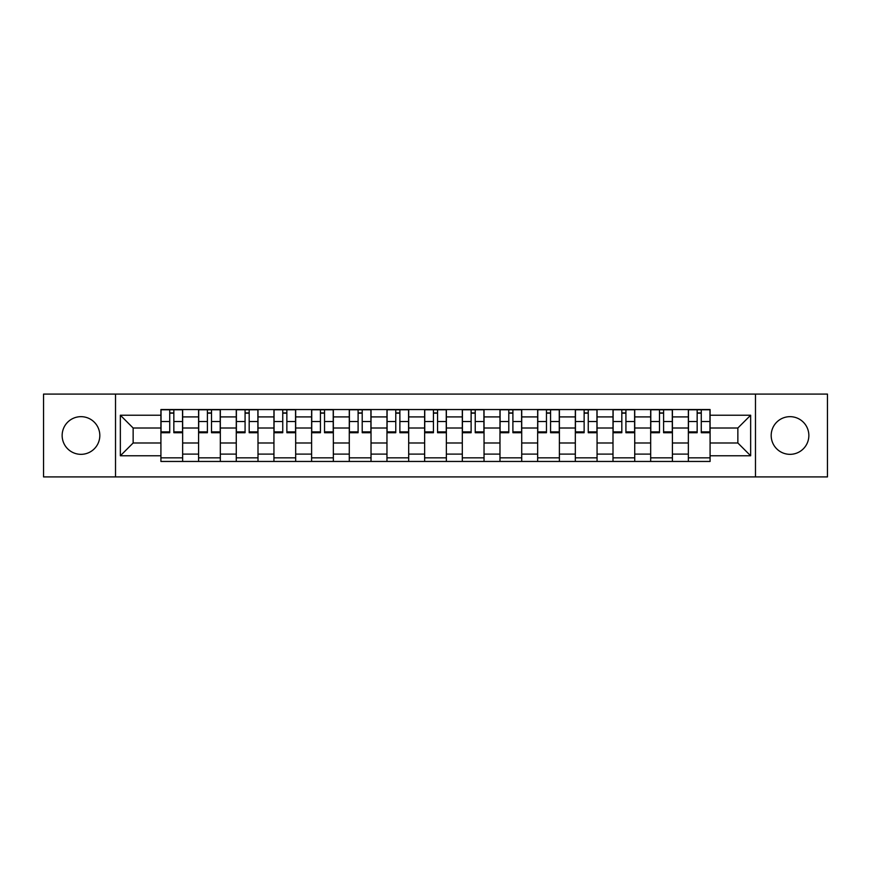 <?xml version="1.0" encoding="UTF-8"?>
<svg xmlns="http://www.w3.org/2000/svg" width="871" height="871" viewBox="0 0 871 871"><rect width="100%" height="100%" fill="white"/><g stroke="black" fill="none" stroke-linecap="round" stroke-linejoin="round"><path stroke-width="1.31" d="M790.019 416.665A18.835 18.835 0 0 0 771.183 435.5A18.835 18.835 0 0 0 790.019 454.335A18.835 18.835 0 0 0 808.854 435.5A18.835 18.835 0 0 0 790.019 416.665M80.981 416.665A18.835 18.835 0 0 0 62.146 435.5A18.835 18.835 0 0 0 80.981 454.335A18.835 18.835 0 0 0 99.817 435.5A18.835 18.835 0 0 0 80.981 416.665M755.484 476.916L827.45 476.916L827.45 394.084L43.55 394.084L43.55 476.916L755.484 476.916L755.484 394.084M198.588 461.456L198.588 416.904L182.649 416.904L182.649 461.456M182.649 416.904L182.649 409.544M198.588 416.904L198.588 409.544M220.33 409.544L220.33 461.456M236.27 461.456L236.27 409.544M258.001 409.544L258.001 461.456M273.94 461.456L273.94 409.544M295.672 409.544L295.672 461.456M311.611 461.456L311.611 409.544M333.343 409.544L333.343 461.456M349.282 461.456L349.282 409.544M371.024 409.544L371.024 461.456M386.964 461.456L386.964 409.544M408.695 409.544L408.695 461.456M424.634 461.456L424.634 409.544M446.366 409.544L446.366 461.456M462.305 461.456L462.305 409.544M484.036 409.544L484.036 461.456M499.976 461.456L499.976 409.544M521.718 409.544L521.718 461.456M537.657 461.456L537.657 409.544M559.389 409.544L559.389 461.456M575.328 461.456L575.328 409.544M597.06 409.544L597.06 461.456M612.999 461.456L612.999 409.544M634.73 409.544L634.73 461.456M650.67 461.456L650.67 409.544M672.412 409.544L672.412 461.456M688.351 461.456L688.351 409.544M688.351 442.991L672.412 442.991M650.67 442.991L634.73 442.991M612.999 442.991L597.06 442.991M575.328 442.991L559.389 442.991M537.657 442.991L521.718 442.991M499.976 442.991L484.036 442.991M462.305 442.991L446.366 442.991M424.634 442.991L408.695 442.991M386.964 442.991L371.024 442.991M349.282 442.991L333.343 442.991M311.611 442.991L295.672 442.991M273.94 442.991L258.001 442.991M236.27 442.991L220.33 442.991M198.588 442.991L182.649 442.991M688.351 428.009L672.412 428.009M650.67 428.009L634.73 428.009M612.999 428.009L597.06 428.009M575.328 428.009L559.389 428.009M537.657 428.009L521.718 428.009M499.976 428.009L484.036 428.009M462.305 428.009L446.366 428.009M424.634 428.009L408.695 428.009M386.964 428.009L371.024 428.009M349.282 428.009L333.343 428.009M311.611 428.009L295.672 428.009M273.94 428.009L258.001 428.009M236.27 428.009L220.33 428.009M198.588 428.009L182.649 428.009M133.143 442.991L160.917 442.991L160.917 428.009L133.143 428.009L133.143 442.991L120.35 455.783L120.35 415.217L160.917 415.217L160.917 428.009M710.083 428.009L710.083 442.991L737.857 442.991L737.857 428.009L710.083 428.009L710.083 409.544L160.917 409.544L160.917 415.217M710.083 415.217L750.65 415.217L750.65 455.783L710.083 455.783L710.083 442.991M160.917 442.991L160.917 461.456L710.083 461.456L710.083 455.783M160.917 455.783L120.35 455.783M115.516 476.916L115.516 394.084M182.649 457.841L160.917 457.841M169.736 413.159L173.841 413.159M220.33 457.841L198.588 457.841M207.407 413.159L211.511 413.159M258.001 457.841L236.27 457.841M245.078 413.159L249.182 413.159M295.672 457.841L273.94 457.841M282.748 413.159L286.864 413.159M333.343 457.841L311.611 457.841M320.43 413.159L324.535 413.159M371.024 457.841L349.282 457.841M358.101 413.159L362.205 413.159M408.695 457.841L386.964 457.841M395.772 413.159L399.876 413.159M446.366 457.841L424.634 457.841M433.442 413.159L437.558 413.159M484.036 457.841L462.305 457.841M471.124 413.159L475.228 413.159M521.718 457.841L499.976 457.841M508.795 413.159L512.899 413.159M559.389 457.841L537.657 457.841M546.465 413.159L550.57 413.159M597.06 457.841L575.328 457.841M584.136 413.159L588.252 413.159M634.73 457.841L612.999 457.841M621.818 413.159L625.922 413.159M672.412 457.841L650.67 457.841M659.489 413.159L663.593 413.159M710.083 457.841L688.351 457.841M697.159 413.159L701.264 413.159M120.35 415.217L133.143 428.009M737.857 442.991L750.65 455.783M737.857 428.009L750.65 415.217M173.841 431.885L182.529 431.885L182.529 432.724L173.841 432.724L173.841 409.784L182.529 409.784L177.706 409.784M182.529 431.885L182.529 409.784M169.736 412.919L173.841 412.919M165.871 409.784L161.037 409.784L161.037 432.724L169.736 432.724L169.736 409.784L166.23 409.784M161.037 409.784L177.336 409.784M211.511 431.885L220.211 431.885L220.211 432.724L211.511 432.724L211.511 409.784L220.211 409.784L215.377 409.784M220.211 431.885L220.211 409.784M207.407 412.919L211.511 412.919M203.542 409.784L198.708 409.784L198.708 432.724L207.407 432.724L207.407 409.784L203.901 409.784M198.708 409.784L215.017 409.784M249.182 431.885L257.881 431.885L257.881 432.724L249.182 432.724L249.182 409.784L257.881 409.784L253.047 409.784M257.881 431.885L257.881 409.784M245.078 412.919L249.182 412.919M241.213 409.784L236.389 409.784L236.389 432.724L245.078 432.724L245.078 409.784L241.583 409.784M236.389 409.784L252.688 409.784M286.864 431.885L295.552 431.885L295.552 432.724L286.864 432.724L286.864 409.784L295.552 409.784L290.718 409.784M295.552 431.885L295.552 409.784M282.748 412.919L286.864 412.919M278.894 409.784L274.06 409.784L274.06 432.724L282.748 432.724L282.748 409.784L279.253 409.784M274.06 409.784L290.359 409.784M324.535 431.885L333.223 431.885L333.223 432.724L324.535 432.724L324.535 409.784L333.223 409.784L328.4 409.784M333.223 431.885L333.223 409.784M320.43 412.919L324.535 412.919M316.565 409.784L311.731 409.784L311.731 432.724L320.43 432.724L320.43 409.784L316.924 409.784M311.731 409.784L328.029 409.784M362.205 431.885L370.904 431.885L370.904 432.724L362.205 432.724L362.205 409.784L370.904 409.784L366.07 409.784M370.904 431.885L370.904 409.784M358.101 412.919L362.205 412.919M354.236 409.784L349.402 409.784L349.402 432.724L358.101 432.724L358.101 409.784L354.595 409.784M349.402 409.784L365.711 409.784M399.876 431.885L408.575 431.885L408.575 432.724L399.876 432.724L399.876 409.784L408.575 409.784L403.741 409.784M408.575 431.885L408.575 409.784M395.772 412.919L399.876 412.919M391.906 409.784L387.083 409.784L387.083 432.724L395.772 432.724L395.772 409.784L392.277 409.784M387.083 409.784L403.382 409.784M437.558 431.885L446.246 431.885L446.246 432.724L437.558 432.724L437.558 409.784L446.246 409.784L441.412 409.784M446.246 431.885L446.246 409.784M433.442 412.919L437.558 412.919M429.588 409.784L424.754 409.784L424.754 432.724L433.442 432.724L433.442 409.784L429.947 409.784M424.754 409.784L441.053 409.784M475.228 431.885L483.917 431.885L483.917 432.724L475.228 432.724L475.228 409.784L483.917 409.784L479.094 409.784M483.917 431.885L483.917 409.784M471.124 412.919L475.228 412.919M467.259 409.784L462.425 409.784L462.425 432.724L471.124 432.724L471.124 409.784L467.618 409.784M462.425 409.784L478.723 409.784M512.899 431.885L521.598 431.885L521.598 432.724L512.899 432.724L512.899 409.784L521.598 409.784L516.764 409.784M521.598 431.885L521.598 409.784M508.795 412.919L512.899 412.919M504.93 409.784L500.096 409.784L500.096 432.724L508.795 432.724L508.795 409.784L505.289 409.784M500.096 409.784L516.405 409.784M550.57 431.885L559.269 431.885L559.269 432.724L550.57 432.724L550.57 409.784L559.269 409.784L554.435 409.784M559.269 431.885L559.269 409.784M546.465 412.919L550.57 412.919M542.6 409.784L537.777 409.784L537.777 432.724L546.465 432.724L546.465 409.784L542.971 409.784M537.777 409.784L554.076 409.784M588.252 431.885L596.94 431.885L596.94 432.724L588.252 432.724L588.252 409.784L596.94 409.784L592.106 409.784M596.94 431.885L596.94 409.784M584.136 412.919L588.252 412.919M580.282 409.784L575.448 409.784L575.448 432.724L584.136 432.724L584.136 409.784L580.641 409.784M575.448 409.784L591.747 409.784M625.922 431.885L634.611 431.885L634.611 432.724L625.922 432.724L625.922 409.784L634.611 409.784L629.787 409.784M634.611 431.885L634.611 409.784M621.818 412.919L625.922 412.919M617.953 409.784L613.119 409.784L613.119 432.724L621.818 432.724L621.818 409.784L618.312 409.784M613.119 409.784L629.417 409.784M663.593 431.885L672.292 431.885L672.292 432.724L663.593 432.724L663.593 409.784L672.292 409.784L667.458 409.784M672.292 431.885L672.292 409.784M659.489 412.919L663.593 412.919M655.623 409.784L650.789 409.784L650.789 432.724L659.489 432.724L659.489 409.784L655.983 409.784M650.789 409.784L667.099 409.784M701.264 431.885L709.963 431.885L709.963 432.724L701.264 432.724L701.264 409.784L709.963 409.784L705.129 409.784M709.963 431.885L709.963 409.784M697.159 412.919L701.264 412.919M693.294 409.784L688.471 409.784L688.471 432.724L697.159 432.724L697.159 409.784L693.664 409.784M688.471 409.784L704.77 409.784M650.67 416.904L634.73 416.904M612.999 416.904L597.06 416.904M575.328 416.904L559.389 416.904M537.657 416.904L521.718 416.904M499.976 416.904L484.036 416.904M462.305 416.904L446.366 416.904M424.634 416.904L408.695 416.904M386.964 416.904L371.024 416.904M349.282 416.904L333.343 416.904M311.611 416.904L295.672 416.904M273.94 416.904L258.001 416.904M236.27 416.904L220.33 416.904M688.351 416.904L672.412 416.904M650.67 454.096L634.73 454.096M612.999 454.096L597.06 454.096M575.328 454.096L559.389 454.096M537.657 454.096L521.718 454.096M499.976 454.096L484.036 454.096M462.305 454.096L446.366 454.096M424.634 454.096L408.695 454.096M386.964 454.096L371.024 454.096M349.282 454.096L333.343 454.096M311.611 454.096L295.672 454.096M273.94 454.096L258.001 454.096M236.27 454.096L220.33 454.096M198.588 454.096L182.649 454.096M688.351 454.096L672.412 454.096M173.841 421.51L182.529 421.51M161.037 431.885L169.736 431.885M161.037 421.51L169.736 421.51M211.511 421.51L220.211 421.51M198.708 431.885L207.407 431.885M198.708 421.51L207.407 421.51M249.182 421.51L257.881 421.51M236.389 431.885L245.078 431.885M236.389 421.51L245.078 421.51M286.864 421.51L295.552 421.51M274.06 431.885L282.748 431.885M274.06 421.51L282.748 421.51M324.535 421.51L333.223 421.51M311.731 431.885L320.43 431.885M311.731 421.51L320.43 421.51M362.205 421.51L370.904 421.51M349.402 431.885L358.101 431.885M349.402 421.51L358.101 421.51M399.876 421.51L408.575 421.51M387.083 431.885L395.772 431.885M387.083 421.51L395.772 421.51M437.558 421.51L446.246 421.51M424.754 431.885L433.442 431.885M424.754 421.51L433.442 421.51M475.228 421.51L483.917 421.51M462.425 431.885L471.124 431.885M462.425 421.51L471.124 421.51M512.899 421.51L521.598 421.51M500.096 431.885L508.795 431.885M500.096 421.51L508.795 421.51M550.57 421.51L559.269 421.51M537.777 431.885L546.465 431.885M537.777 421.51L546.465 421.51M588.252 421.51L596.94 421.51M575.448 431.885L584.136 431.885M575.448 421.51L584.136 421.51M625.922 421.51L634.611 421.51M613.119 431.885L621.818 431.885M613.119 421.51L621.818 421.51M663.593 421.51L672.292 421.51M650.789 431.885L659.489 431.885M650.789 421.51L659.489 421.51M701.264 421.51L709.963 421.51M688.471 431.885L697.159 431.885M688.471 421.51L697.159 421.51"/></g></svg>
